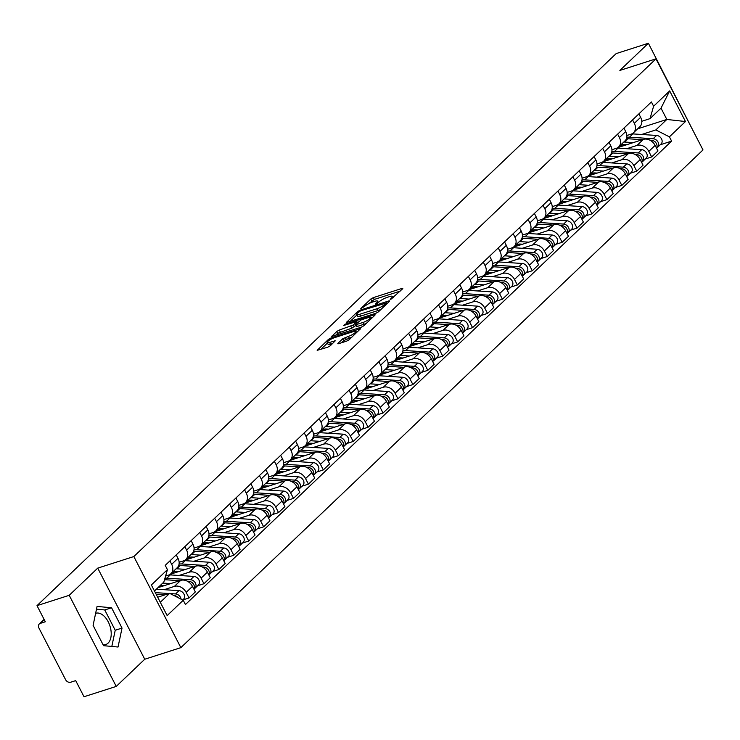 <?xml version="1.0" encoding="UTF-8"?>
<svg xmlns="http://www.w3.org/2000/svg" width="740" height="740" viewBox="0 0 740 740"><rect width="100%" height="100%" fill="white"/><g stroke="black" fill="none" stroke-linecap="round" stroke-linejoin="round"><path stroke-width="1.11" d="M390.831 299.33L402.579 288.831L402.819 288.397L401.931 288.443L373.321 297.628L370.796 299.034L360.815 308.543L364.33 306.591A6.604 1.462 -27.3 0 1 372.424 302.096L374.801 301.337A6.604 1.462 -27.3 0 1 377.668 301.171A6.604 1.462 -27.3 0 1 376.882 302.568L375.421 304.103L376.05 304.066L379.111 301.855A6.604 1.462 -27.3 0 1 387.205 297.36L389.582 296.592A6.604 1.462 -27.3 0 1 392.45 296.425A6.604 1.462 -27.3 0 1 391.664 297.822L390.202 299.358L390.831 299.33M95.627 613.331A16.4 9.648 -107.8 0 1 95.747 613.293A16.4 9.648 -107.8 0 1 109.159 623.829A16.4 9.648 -107.8 0 1 108.096 643.115A16.4 9.648 -107.8 0 1 105.774 644.522A16.4 9.648 -107.8 0 1 103.082 644.734M337.986 343.314L337.745 343.749L338.643 343.693L346.662 341.121L349.197 339.716L360.519 328.717L331.021 337.949L328.486 339.355L317.164 350.353L327.755 347.19L330.281 345.784L335.266 340.825L329.568 342.426A5.522 1.221 -27.3 0 1 327.173 342.555A5.522 1.221 -27.3 0 1 329.393 340.178A5.522 1.221 -27.3 0 1 334.591 337.634L353.424 331.594A5.522 1.221 -27.3 0 1 355.82 331.455A5.522 1.221 -27.3 0 1 353.6 333.832A5.522 1.221 -27.3 0 1 348.401 336.376L342.731 338.791L337.986 343.314L338.245 343.804M133.838 556.554L97.726 568.135L69.218 595.312L37 605.644L616.161 53.595L648.379 43.253L619.87 70.43L655.982 58.839L133.838 556.554L180.856 647.648L703 149.942L655.982 58.839M375.865 313.288L378.399 311.882L389.481 301.319L389.721 300.884L388.824 300.93L360.223 310.115L357.688 311.512L346.366 322.511L375.865 313.288M374.875 315.24L363.793 325.794L361.268 327.2L331.761 336.432L336.756 331.474L339.281 330.068L353.415 324.943L356.8 321.512L343.832 325.433L345.145 324.185L374.227 314.851L375.125 314.796L374.875 315.24M69.218 595.312L116.245 686.405L84.018 696.747L75.702 680.624L70.679 682.234A4.209 3.275 -133.6 0 1 65.564 679.625L38.943 628.066A4.209 3.275 -133.6 0 1 39.285 623.977L44.095 619.389M695.101 134.643L648.379 43.253M116.245 686.405L144.753 659.238L180.856 647.648M37 605.644L45.325 621.766L40.302 623.385A4.209 3.275 -133.6 0 0 39.285 623.977M632.552 119.917L634.319 123.34A9.676 7.52 46.4 0 1 633.542 132.738L639.86 126.716A9.676 7.52 -133.6 0 0 640.637 117.327L638.861 113.895M626.762 148.703L637.029 145.41A9.676 7.52 46.4 0 1 648.804 151.404L655.113 145.382A9.676 7.52 -133.6 0 0 643.347 139.388L617.872 147.565M655.113 145.382L657.98 150.942L651.672 156.963L645.336 158.989M633.542 132.738A9.676 7.52 46.4 0 1 631.202 134.116L626.854 135.503M648.804 151.404L651.672 156.963M617.623 134.134L619.399 137.566A9.676 7.52 46.4 0 1 618.621 146.955L624.939 140.942A9.676 7.52 -133.6 0 0 625.707 131.554L623.94 128.122M630.415 173.215L636.752 171.181L643.06 165.168L640.192 159.609A9.676 7.52 -133.6 0 0 628.417 153.615L602.952 161.792M618.621 146.955A9.676 7.52 46.4 0 1 616.272 148.342L611.934 149.73M611.832 162.929L622.109 159.637A9.676 7.52 46.4 0 1 633.875 165.631L636.752 171.181M602.702 148.361L604.469 151.792A9.676 7.52 46.4 0 1 603.701 161.181L610.01 155.169A9.676 7.52 -133.6 0 0 610.787 145.78L609.02 142.348M615.495 187.442L621.822 185.407L628.14 179.394L625.272 173.835A9.676 7.52 -133.6 0 0 613.497 167.841L588.023 176.018M603.701 161.181A9.676 7.52 46.4 0 1 601.352 162.569L597.004 163.956M596.912 177.156L607.179 173.863A9.676 7.52 46.4 0 1 618.955 179.857L621.822 185.407M587.782 162.587L589.549 166.019A9.676 7.52 46.4 0 1 588.772 175.408L595.09 169.395A9.676 7.52 -133.6 0 0 595.866 159.997L594.091 156.575M600.566 201.669L606.902 199.633L613.21 193.621L610.343 188.062A9.676 7.52 -133.6 0 0 598.567 182.068L573.102 190.236M588.772 175.408A9.676 7.52 46.4 0 1 586.422 176.786L582.084 178.183M581.982 191.383L592.259 188.09A9.676 7.52 46.4 0 1 604.034 194.074L606.902 199.633M572.852 176.814L574.629 180.246A9.676 7.52 46.4 0 1 573.851 189.634L580.16 183.613A9.676 7.52 -133.6 0 0 580.937 174.224L579.17 170.792M585.645 215.895L591.972 213.86L598.29 207.838L595.423 202.288A9.676 7.52 -133.6 0 0 583.647 196.294L558.182 204.462M573.851 189.634A9.676 7.52 46.4 0 1 571.502 191.013L567.164 192.409M567.062 205.609L577.33 202.316A9.676 7.52 46.4 0 1 589.105 208.301L591.972 213.86M557.932 191.04L559.699 194.472A9.676 7.52 46.4 0 1 558.922 203.861L565.24 197.839A9.676 7.52 -133.6 0 0 566.017 188.45L564.241 185.019M570.716 230.122L577.052 228.087L583.37 222.065L580.493 216.515A9.676 7.52 -133.6 0 0 568.727 210.521L543.252 218.689M558.922 203.861A9.676 7.52 46.4 0 1 556.582 205.239L552.234 206.636M552.142 219.835L562.409 216.533A9.676 7.52 46.4 0 1 574.185 222.527L577.052 228.087M543.003 205.267L544.779 208.699A9.676 7.52 46.4 0 1 544.002 218.087L550.32 212.066A9.676 7.52 -133.6 0 0 551.087 202.677L549.321 199.245M555.796 244.339L562.132 242.313L568.44 236.291L565.573 230.732A9.676 7.52 -133.6 0 0 553.798 224.747L528.332 232.915M544.002 218.087A9.676 7.52 46.4 0 1 541.652 219.465L537.314 220.862M537.212 234.062L547.489 230.76A9.676 7.52 46.4 0 1 559.255 236.754L562.132 242.313M528.082 219.493L529.849 222.925A9.676 7.52 46.4 0 1 529.082 232.314L535.39 226.292A9.676 7.52 -133.6 0 0 536.167 216.903L534.4 213.472M540.875 258.565L547.202 256.539L553.52 250.518L550.653 244.959A9.676 7.52 -133.6 0 0 538.877 238.974L513.403 247.142M529.082 232.314A9.676 7.52 46.4 0 1 526.732 233.692L522.385 235.089M522.292 248.279L532.56 244.986A9.676 7.52 46.4 0 1 544.335 250.98L547.202 256.539M513.162 233.72L514.929 237.142A9.676 7.52 46.4 0 1 514.152 246.54L520.47 240.518A9.676 7.52 -133.6 0 0 521.247 231.13L519.471 227.698M525.946 272.792L532.282 270.766L538.591 264.744L535.723 259.185A9.676 7.52 -133.6 0 0 523.948 253.191L498.483 261.368M514.152 246.54A9.676 7.52 46.4 0 1 511.812 247.918L507.464 249.306M507.363 262.506L517.639 259.213A9.676 7.52 46.4 0 1 529.415 265.207L532.282 270.766M498.233 247.946L500.009 251.369A9.676 7.52 46.4 0 1 499.232 260.767L505.54 254.745A9.676 7.52 -133.6 0 0 506.317 245.356L504.551 241.925M511.026 287.018L517.352 284.993L523.67 278.971L520.803 273.411A9.676 7.52 -133.6 0 0 509.027 267.418L483.562 275.595M499.232 260.767A9.676 7.52 46.4 0 1 496.882 262.145L492.544 263.532M492.442 276.732L502.71 273.439A9.676 7.52 46.4 0 1 514.485 279.433L517.352 284.993M483.312 262.163L485.079 265.595A9.676 7.52 46.4 0 1 484.312 274.984L490.62 268.971A9.676 7.52 -133.6 0 0 491.397 259.583L489.621 256.151M496.105 301.245L502.432 299.21L508.75 293.197L505.882 287.638A9.676 7.52 -133.6 0 0 494.107 281.644L468.633 289.821M484.312 274.984A9.676 7.52 46.4 0 1 481.962 276.371L477.615 277.759M477.522 290.959L487.79 287.666A9.676 7.52 46.4 0 1 499.565 293.66L502.432 299.21M468.383 276.39L470.159 279.822A9.676 7.52 46.4 0 1 469.382 289.211L475.7 283.198A9.676 7.52 -133.6 0 0 476.468 273.8L474.701 270.377M481.176 315.471L487.512 313.436L493.821 307.424L490.953 301.864A9.676 7.52 -133.6 0 0 479.178 295.871L453.713 304.048M469.382 289.211A9.676 7.52 46.4 0 1 467.033 290.598L462.694 291.986M462.593 305.185L472.869 301.892A9.676 7.52 46.4 0 1 484.645 307.886L487.512 313.436M453.463 290.617L455.23 294.048A9.676 7.52 46.4 0 1 454.462 303.437L460.77 297.425A9.676 7.52 -133.6 0 0 461.547 288.026L459.781 284.604M466.256 329.698L472.582 327.663L478.9 321.65L476.033 316.091A9.676 7.52 -133.6 0 0 464.257 310.097L438.783 318.265M454.462 303.437A9.676 7.52 46.4 0 1 452.112 304.815L447.774 306.212M447.672 319.412L457.94 316.119A9.676 7.52 46.4 0 1 469.715 322.104L472.582 327.663M438.543 304.843L440.309 308.275A9.676 7.52 46.4 0 1 439.532 317.664L445.85 311.642A9.676 7.52 -133.6 0 0 446.627 302.253L444.851 298.821M451.326 343.924L457.662 341.889L463.971 335.868L461.103 330.318A9.676 7.52 -133.6 0 0 449.328 324.324L423.863 332.491M439.532 317.664A9.676 7.52 46.4 0 1 437.192 319.042L432.845 320.439M432.743 333.638L443.019 330.345A9.676 7.52 46.4 0 1 454.795 336.33L457.662 341.889M423.613 319.07L425.389 322.501A9.676 7.52 46.4 0 1 424.612 331.89L430.93 325.868A9.676 7.52 -133.6 0 0 431.697 316.48L429.931 313.048M436.406 358.151L442.733 356.116L449.05 350.094L446.183 344.544A9.676 7.52 -133.6 0 0 434.408 338.55L408.943 346.718M424.612 331.89A9.676 7.52 46.4 0 1 422.263 333.268L417.924 334.665M417.822 347.865L428.099 344.562A9.676 7.52 46.4 0 1 439.865 350.557L442.733 356.116M408.693 333.296L410.46 336.728A9.676 7.52 46.4 0 1 409.692 346.117L416 340.095A9.676 7.52 -133.6 0 0 416.777 330.706L415.011 327.274M421.486 372.368L427.812 370.342L434.13 364.321L431.263 358.761A9.676 7.52 -133.6 0 0 419.488 352.776L394.013 360.944M409.692 346.117A9.676 7.52 46.4 0 1 407.342 347.495L402.995 348.892M402.902 362.091L413.17 358.789A9.676 7.52 46.4 0 1 424.945 364.783L427.812 370.342M393.773 347.522L395.539 350.954A9.676 7.52 46.4 0 1 394.762 360.343L401.08 354.321A9.676 7.52 -133.6 0 0 401.848 344.933L400.081 341.501M406.556 386.595L412.892 384.569L419.201 378.547L416.333 372.988A9.676 7.52 -133.6 0 0 404.558 367.003L379.093 375.171M394.762 360.343A9.676 7.52 46.4 0 1 392.413 361.721L388.075 363.118M387.973 376.309L398.25 373.016A9.676 7.52 46.4 0 1 410.025 379.01L412.892 384.569M378.843 361.749L380.619 365.171A9.676 7.52 46.4 0 1 379.842 374.57L386.151 368.548A9.676 7.52 -133.6 0 0 386.928 359.159L385.161 355.727M391.636 400.821L397.963 398.795L404.281 392.774L401.413 387.214A9.676 7.52 -133.6 0 0 389.638 381.22L364.173 389.397M379.842 374.57A9.676 7.52 46.4 0 1 377.493 375.948L373.154 377.335M373.053 390.535L383.32 387.242A9.676 7.52 46.4 0 1 395.095 393.236L397.963 398.795M363.923 375.966L365.69 379.398A9.676 7.52 46.4 0 1 364.913 388.787L371.23 382.774A9.676 7.52 -133.6 0 0 372.007 373.386L370.231 369.954M376.706 415.048L383.043 413.013L389.351 407L386.483 401.441A9.676 7.52 -133.6 0 0 374.718 395.447L349.243 403.624M364.913 388.787A9.676 7.52 46.4 0 1 362.572 390.174L358.225 391.562M358.132 404.762L368.4 401.469A9.676 7.52 46.4 0 1 380.175 407.463L383.043 413.013M348.993 390.193L350.769 393.625A9.676 7.52 46.4 0 1 349.992 403.013L356.31 397.001A9.676 7.52 -133.6 0 0 357.078 387.612L355.311 384.18M361.786 429.274L368.113 427.239L374.431 421.227L371.563 415.667A9.676 7.52 -133.6 0 0 359.788 409.673L334.323 417.85M349.992 403.013A9.676 7.52 46.4 0 1 347.643 404.401L343.305 405.788M343.203 418.988L353.48 415.695A9.676 7.52 46.4 0 1 365.246 421.689L368.113 427.239M334.073 404.419L335.84 407.851A9.676 7.52 46.4 0 1 335.072 417.24L341.381 411.227A9.676 7.52 -133.6 0 0 342.157 401.829L340.391 398.407M346.866 443.5L353.193 441.466L359.511 435.453L356.643 429.894A9.676 7.52 -133.6 0 0 344.868 423.9L319.393 432.068M335.072 417.24A9.676 7.52 46.4 0 1 332.723 418.618L328.375 420.015M328.282 433.214L338.55 429.921A9.676 7.52 46.4 0 1 350.325 435.906L353.193 441.466M319.153 418.646L320.92 422.078A9.676 7.52 46.4 0 1 320.143 431.466L326.46 425.445A9.676 7.52 -133.6 0 0 327.237 416.056L325.461 412.624M331.936 457.727L338.272 455.692L344.581 449.67L341.714 444.12A9.676 7.52 -133.6 0 0 329.938 438.126L304.473 446.294M320.143 431.466A9.676 7.52 46.4 0 1 317.793 432.845L313.455 434.241M313.353 447.441L323.63 444.148A9.676 7.52 46.4 0 1 335.405 450.133L338.272 455.692M304.223 432.872L305.999 436.304A9.676 7.52 46.4 0 1 305.222 445.693L311.531 439.671A9.676 7.52 -133.6 0 0 312.308 430.282L310.541 426.851M317.016 471.954L323.343 469.918L329.661 463.897L326.793 458.347A9.676 7.52 -133.6 0 0 315.018 452.353L289.553 460.521M305.222 445.693A9.676 7.52 46.4 0 1 302.873 447.071L298.535 448.468M298.433 461.668L308.7 458.365A9.676 7.52 46.4 0 1 320.476 464.359L323.343 469.918M289.303 447.099L291.07 450.531A9.676 7.52 46.4 0 1 290.293 459.919L296.611 453.898A9.676 7.52 -133.6 0 0 297.387 444.509L295.611 441.077M302.087 486.171L308.423 484.145L314.74 478.123L311.864 472.564A9.676 7.52 -133.6 0 0 300.098 466.579L274.623 474.747M290.293 459.919A9.676 7.52 46.4 0 1 287.953 461.298L283.605 462.694M283.512 475.894L293.78 472.592A9.676 7.52 46.4 0 1 305.555 478.586L308.423 484.145M274.374 461.325L276.15 464.757A9.676 7.52 46.4 0 1 275.373 474.146L281.69 468.124A9.676 7.52 -133.6 0 0 282.458 458.735L280.691 455.304M287.166 500.397L293.502 498.372L299.811 492.35L296.943 486.791A9.676 7.52 -133.6 0 0 285.168 480.806L259.703 488.974M275.373 474.146A9.676 7.52 46.4 0 1 273.023 475.524L268.685 476.921M268.583 490.111L278.86 486.818A9.676 7.52 46.4 0 1 290.626 492.812L293.502 498.372M259.453 475.552L261.22 478.974A9.676 7.52 46.4 0 1 260.452 488.372L266.761 482.351A9.676 7.52 -133.6 0 0 267.538 472.962L265.771 469.53M272.246 514.624L278.573 512.598L284.891 506.576L282.023 501.017A9.676 7.52 -133.6 0 0 270.248 495.023L244.774 503.2M260.452 488.372A9.676 7.52 46.4 0 1 258.103 489.751L253.755 491.138M253.663 504.338L263.93 501.045A9.676 7.52 46.4 0 1 275.706 507.039L278.573 512.598M244.533 489.778L246.3 493.201A9.676 7.52 46.4 0 1 245.523 502.599L251.84 496.577A9.676 7.52 -133.6 0 0 252.618 487.188L250.842 483.757M257.317 528.85L263.653 526.824L269.961 520.803L267.094 515.244A9.676 7.52 -133.6 0 0 255.319 509.25L229.853 517.427M245.523 502.599A9.676 7.52 46.4 0 1 243.173 503.977L238.835 505.365M238.733 518.564L249.01 515.271A9.676 7.52 46.4 0 1 260.785 521.265L263.653 526.824M229.603 503.996L231.38 507.427A9.676 7.52 46.4 0 1 230.603 516.816L236.911 510.804A9.676 7.52 -133.6 0 0 237.688 501.415L235.921 497.983M242.396 543.077L248.723 541.042L255.041 535.029L252.174 529.47A9.676 7.52 -133.6 0 0 240.398 523.476L214.933 531.653M230.603 516.816A9.676 7.52 46.4 0 1 228.253 518.204L223.915 519.591M223.813 532.791L234.081 529.498A9.676 7.52 46.4 0 1 245.856 535.492L248.723 541.042M214.683 518.222L216.45 521.654A9.676 7.52 46.4 0 1 215.682 531.043L221.991 525.03A9.676 7.52 -133.6 0 0 222.768 515.632L220.992 512.21M227.476 557.303L233.803 555.268L240.121 549.256L237.244 543.697A9.676 7.52 -133.6 0 0 225.478 537.702L200.004 545.87M215.682 531.043A9.676 7.52 46.4 0 1 213.333 532.43L208.985 533.817M208.893 547.017L219.16 543.724A9.676 7.52 46.4 0 1 230.936 549.718L233.803 555.268M199.754 532.449L201.53 535.88A9.676 7.52 46.4 0 1 200.753 545.269L207.071 539.257A9.676 7.52 -133.6 0 0 207.838 529.859L206.072 526.436M212.547 571.53L218.883 569.495L225.191 563.482L222.324 557.923A9.676 7.52 -133.6 0 0 210.549 551.929L185.083 560.097M200.753 545.269A9.676 7.52 46.4 0 1 198.403 546.647L194.065 548.044M193.963 561.244L204.24 557.951A9.676 7.52 46.4 0 1 216.015 563.936L218.883 569.495M184.834 546.675L186.6 550.107A9.676 7.52 46.4 0 1 185.833 559.495L192.141 553.474A9.676 7.52 -133.6 0 0 192.918 544.085L191.151 540.653M197.626 585.756L203.953 583.721L210.271 577.699L207.404 572.149A9.676 7.52 -133.6 0 0 195.628 566.155L170.154 574.323M185.833 559.495A9.676 7.52 46.4 0 1 183.483 560.874L179.136 562.271M179.043 575.47L189.311 572.177A9.676 7.52 46.4 0 1 201.086 578.162L203.953 583.721M169.913 560.902L171.68 564.333A9.676 7.52 46.4 0 1 170.903 573.722L177.221 567.7A9.676 7.52 -133.6 0 0 177.998 558.312L176.222 554.88M156.353 589.188L179.034 590.659A5.254 4.088 46.4 0 1 183.927 594.044A5.254 4.088 46.4 0 1 183.529 599.187L182.688 599.983L189.033 597.948L195.342 591.926L192.474 586.376A9.676 7.52 -133.6 0 0 180.699 580.382L157.935 587.68M170.903 573.722A9.676 7.52 46.4 0 1 168.563 575.1L165.575 576.062M164.113 589.697L174.39 586.395A9.676 7.52 46.4 0 1 186.166 592.389L189.033 597.948M641.682 134.477L655.834 129.935L666.842 119.454L661.005 108.151L650.007 118.641L641.784 121.286M637.658 128.815L666.842 119.454L685.471 121.526L669.404 136.845L655.834 129.935M650.007 118.641L653.605 106.236L669.672 90.909L685.471 121.526M160.293 602.286L169.663 593.36L183.233 600.26L185.444 604.543L671.615 141.127L669.404 136.845M183.233 600.26L167.157 615.578L151.358 584.97L167.434 569.652L163.836 582.066L154.466 590.992M653.605 106.236L651.394 101.954L165.224 565.369L167.434 569.652M97.726 568.135L144.753 659.238M103.563 645.678L118.039 647.028L122.026 628.075L111.555 607.771L97.079 606.421L93.092 625.374L103.563 645.678M169.663 593.36L157.676 597.208M660.265 144.763L671.615 141.127M669.672 90.909L661.005 108.151M111.823 646.446L115.227 630.258L104.747 609.954L96.496 609.187M104.747 609.954L111.555 607.771M115.227 630.258L122.026 628.075M400.155 291.135L374.264 299.45L368.825 303.622M356.967 314.925L349.974 321.595M386.215 303.021L360.657 310.8L357.522 313.085A6.604 1.462 -27.3 0 0 356.736 314.482A6.604 1.462 -27.3 0 0 359.603 314.315L376.771 308.811A6.604 1.462 -27.3 0 0 384.856 304.316L386.215 303.021L386.706 303.955M356.736 314.482L357.679 316.304A6.604 1.462 -27.3 0 0 360.546 316.137L359.603 314.315M381.304 309.107A6.604 1.462 -27.3 0 1 377.705 310.634L360.546 316.137M335.368 335.516L337.69 333.296L336.756 331.474M355.774 325.406L351.824 328.171L337.69 333.296M370.629 318.126L372.461 317.543M362.924 322.483A5.522 1.221 -27.3 0 0 368.122 319.939A5.522 1.221 -27.3 0 0 370.342 317.562A5.522 1.221 -27.3 0 0 367.947 317.7L361.305 319.828L355.635 324.231L355.394 324.666L356.282 324.62L362.924 322.483L363.858 324.305A5.522 1.221 -27.3 0 0 366.504 323.223M355.394 324.666L356.329 326.488L357.226 326.442L356.282 324.62M363.858 324.305L357.226 326.442M351.87 337.163A5.522 1.221 -27.3 0 1 349.336 338.199L343.675 340.613L341.353 342.824M327.173 342.555L328.116 344.378A5.522 1.221 -27.3 0 0 330.503 344.248L329.568 342.426M332.602 343.573L330.503 344.248M327.441 343.073L320.772 349.428M357.855 331.464L356.107 332.019M627.021 144.624L624.847 144.485A9.879 7.687 -133.6 0 0 619.658 146.224A9.879 7.687 -133.6 0 0 618.779 147.269M621.239 146.483A9.879 7.687 46.4 0 1 621.711 144.929M626.391 138.75A12.617 9.814 46.4 0 1 627.844 138.75L642.422 139.694M623.82 142.006A12.617 9.814 46.4 0 1 624.403 142.034L633.32 142.607M649.905 140.174L651.533 140.276A5.254 4.088 46.4 0 1 656.149 143.199A5.254 4.088 46.4 0 1 656.547 148.157M654.475 141.405A2.525 1.961 46.4 0 1 656.084 143.097M623.487 144.513L622.84 145.133A9.879 7.687 46.4 0 1 622.941 144.587M622.84 145.133L622.035 144.818M626.771 137.381A12.617 9.814 46.4 0 1 629.472 137.196L653.152 138.732A5.254 4.088 46.4 0 1 658.045 142.108A5.254 4.088 46.4 0 1 657.647 147.26A5.254 4.088 46.4 0 1 656.695 147.889M631.766 133.903A12.617 9.814 46.4 0 1 632.913 133.912L656.602 135.448A5.254 4.088 46.4 0 1 661.486 138.833A5.254 4.088 46.4 0 1 661.088 143.976L657.647 147.26M612.1 158.85L609.927 158.712A9.879 7.687 -133.6 0 0 604.728 160.451A9.879 7.687 -133.6 0 0 603.859 161.496M606.319 160.71A9.879 7.687 46.4 0 1 606.791 159.156M611.471 152.977A12.617 9.814 46.4 0 1 612.923 152.977L627.492 153.911M608.89 156.233A12.617 9.814 46.4 0 1 609.473 156.251L618.399 156.834M634.985 154.401L636.604 154.503A5.254 4.088 46.4 0 1 641.229 157.426A5.254 4.088 46.4 0 1 641.626 162.384M639.545 155.631A2.525 1.961 46.4 0 1 641.164 157.324M608.558 158.739L607.91 159.359A9.879 7.687 46.4 0 1 608.012 158.813M607.91 159.359L607.115 159.044M611.841 151.608A12.617 9.814 46.4 0 1 614.552 151.422L638.232 152.949A5.254 4.088 46.4 0 1 643.115 156.334A5.254 4.088 46.4 0 1 642.718 161.487A5.254 4.088 46.4 0 1 641.765 162.115M616.846 148.13A12.617 9.814 46.4 0 1 617.993 148.139L641.673 149.674A5.254 4.088 46.4 0 1 646.566 153.051A5.254 4.088 46.4 0 1 646.168 158.203L642.718 161.487M597.171 173.077L595.006 172.938A9.879 7.687 -133.6 0 0 589.808 174.677A9.879 7.687 -133.6 0 0 588.929 175.722M591.399 174.936A9.879 7.687 46.4 0 1 591.861 173.382M596.542 167.203A12.617 9.814 46.4 0 1 597.994 167.194L612.572 168.137M593.97 170.459A12.617 9.814 46.4 0 1 594.553 170.478L603.479 171.06M620.055 168.628L621.683 168.729A5.254 4.088 46.4 0 1 626.308 171.652A5.254 4.088 46.4 0 1 626.697 176.61M624.625 169.858A2.525 1.961 46.4 0 1 626.234 171.551M593.637 172.966L592.99 173.585A9.879 7.687 46.4 0 1 593.091 173.04M592.99 173.585L592.185 173.271M596.921 165.834A12.617 9.814 46.4 0 1 599.622 165.649L623.311 167.175A5.254 4.088 46.4 0 1 628.195 170.561A5.254 4.088 46.4 0 1 627.798 175.713A5.254 4.088 46.4 0 1 626.845 176.342M601.916 162.356A12.617 9.814 46.4 0 1 603.063 162.365L626.752 163.892A5.254 4.088 46.4 0 1 631.636 167.277A5.254 4.088 46.4 0 1 631.239 172.429L627.798 175.713M582.251 187.303L580.077 187.165A9.879 7.687 -133.6 0 0 574.888 188.894A9.879 7.687 -133.6 0 0 574.009 189.949M576.469 189.163A9.879 7.687 46.4 0 1 576.941 187.608M581.621 181.429A12.617 9.814 46.4 0 1 583.074 181.42L597.643 182.364M579.041 184.686A12.617 9.814 46.4 0 1 579.633 184.704L588.55 185.287M605.135 182.845L606.754 182.956A5.254 4.088 46.4 0 1 611.379 185.879A5.254 4.088 46.4 0 1 611.777 190.828M609.705 184.084A2.525 1.961 46.4 0 1 611.314 185.777M578.717 187.192L578.06 187.812A9.879 7.687 46.4 0 1 578.171 187.266M578.06 187.812L577.265 187.498M582.001 180.061A12.617 9.814 46.4 0 1 584.702 179.876L608.382 181.402A5.254 4.088 46.4 0 1 613.275 184.787A5.254 4.088 46.4 0 1 612.877 189.94A5.254 4.088 46.4 0 1 611.924 190.569M586.996 176.573A12.617 9.814 46.4 0 1 588.143 176.592L611.832 178.118A5.254 4.088 46.4 0 1 616.716 181.504A5.254 4.088 46.4 0 1 616.318 186.656L612.877 189.94M567.33 201.53L565.157 201.391A9.879 7.687 -133.6 0 0 559.958 203.121A9.879 7.687 -133.6 0 0 559.079 204.175M561.549 203.38A9.879 7.687 46.4 0 1 562.021 201.835M566.692 195.656A12.617 9.814 46.4 0 1 568.154 195.647L582.722 196.59M564.12 198.912A12.617 9.814 46.4 0 1 564.703 198.931L573.63 199.504M590.215 197.071L591.834 197.182A5.254 4.088 46.4 0 1 596.459 200.105A5.254 4.088 46.4 0 1 596.847 205.054M594.775 198.311A2.525 1.961 46.4 0 1 596.385 200.004M563.788 201.419L563.14 202.029A9.879 7.687 46.4 0 1 563.242 201.493M563.14 202.029L562.335 201.715M567.071 194.278A12.617 9.814 46.4 0 1 569.772 194.102L593.462 195.628A5.254 4.088 46.4 0 1 598.346 199.014A5.254 4.088 46.4 0 1 597.948 204.166A5.254 4.088 46.4 0 1 596.995 204.786M572.076 190.8A12.617 9.814 46.4 0 1 573.223 190.818L596.903 192.345A5.254 4.088 46.4 0 1 601.796 195.73A5.254 4.088 46.4 0 1 601.398 200.882L597.948 204.166M552.401 215.756L550.227 215.618A9.879 7.687 -133.6 0 0 545.038 217.347A9.879 7.687 -133.6 0 0 544.159 218.402M546.62 217.606A9.879 7.687 46.4 0 1 547.091 216.062M551.772 209.883A12.617 9.814 46.4 0 1 553.224 209.873L567.802 210.817M549.2 213.138A12.617 9.814 46.4 0 1 549.783 213.157L558.7 213.731M575.285 211.298L576.913 211.409A5.254 4.088 46.4 0 1 581.529 214.332A5.254 4.088 46.4 0 1 581.927 219.281M579.855 212.537A2.525 1.961 46.4 0 1 581.464 214.23M548.867 215.636L548.22 216.256A9.879 7.687 46.4 0 1 548.322 215.719M548.22 216.256L547.415 215.941M552.151 208.504A12.617 9.814 46.4 0 1 554.852 208.319L578.532 209.855A5.254 4.088 46.4 0 1 583.425 213.24A5.254 4.088 46.4 0 1 583.028 218.383A5.254 4.088 46.4 0 1 582.075 219.012M557.146 205.026A12.617 9.814 46.4 0 1 558.293 205.045L581.982 206.571A5.254 4.088 46.4 0 1 586.866 209.957A5.254 4.088 46.4 0 1 586.469 215.109L583.028 218.383M537.481 229.983L535.307 229.844A9.879 7.687 -133.6 0 0 530.108 231.574A9.879 7.687 -133.6 0 0 529.239 232.628M531.699 231.833A9.879 7.687 46.4 0 1 532.171 230.288M536.851 224.109A12.617 9.814 46.4 0 1 538.304 224.1L552.873 225.043M534.271 227.356A12.617 9.814 46.4 0 1 534.854 227.383L543.78 227.957M560.365 225.524L561.984 225.626A5.254 4.088 46.4 0 1 566.609 228.558A5.254 4.088 46.4 0 1 567.007 233.507M564.925 226.764A2.525 1.961 46.4 0 1 566.544 228.457M533.938 229.863L533.29 230.482A9.879 7.687 46.4 0 1 533.401 229.946M533.29 230.482L532.495 230.168M537.221 222.731A12.617 9.814 46.4 0 1 539.932 222.546L563.612 224.081A5.254 4.088 46.4 0 1 568.505 227.467A5.254 4.088 46.4 0 1 568.107 232.61A5.254 4.088 46.4 0 1 567.154 233.239M542.226 219.253A12.617 9.814 46.4 0 1 543.373 219.262L567.053 220.798A5.254 4.088 46.4 0 1 571.946 224.183A5.254 4.088 46.4 0 1 571.548 229.326L568.107 232.61M522.551 244.209L520.387 244.061A9.879 7.687 -133.6 0 0 515.188 245.8A9.879 7.687 -133.6 0 0 514.309 246.855M516.779 246.059A9.879 7.687 46.4 0 1 517.241 244.505M521.922 238.326A12.617 9.814 46.4 0 1 523.374 238.326L537.952 239.27M519.351 241.582A12.617 9.814 46.4 0 1 519.933 241.61L528.86 242.184M545.445 239.751L547.063 239.853A5.254 4.088 46.4 0 1 551.688 242.785A5.254 4.088 46.4 0 1 552.077 247.733M550.005 240.99A2.525 1.961 46.4 0 1 551.615 242.683M519.018 244.089L518.37 244.709A9.879 7.687 46.4 0 1 518.472 244.172M518.37 244.709L517.565 244.394M522.301 236.957A12.617 9.814 46.4 0 1 525.002 236.772L548.692 238.308A5.254 4.088 46.4 0 1 553.576 241.693A5.254 4.088 46.4 0 1 553.178 246.836A5.254 4.088 46.4 0 1 552.225 247.465M527.296 233.479A12.617 9.814 46.4 0 1 528.452 233.488L552.133 235.024A5.254 4.088 46.4 0 1 557.016 238.41A5.254 4.088 46.4 0 1 556.619 243.553L553.178 246.836M507.631 258.436L505.457 258.288A9.879 7.687 -133.6 0 0 500.268 260.027A9.879 7.687 -133.6 0 0 499.389 261.072M501.849 260.286A9.879 7.687 46.4 0 1 502.321 258.732M507.002 252.553A12.617 9.814 46.4 0 1 508.454 252.553L523.023 253.496M504.421 255.809A12.617 9.814 46.4 0 1 505.013 255.837L513.93 256.41M530.515 253.977L532.134 254.079A5.254 4.088 46.4 0 1 536.759 257.011A5.254 4.088 46.4 0 1 537.157 261.96M535.085 255.217A2.525 1.961 46.4 0 1 536.694 256.9M504.097 258.315L503.441 258.935A9.879 7.687 46.4 0 1 503.552 258.399M503.441 258.935L502.645 258.621M507.381 251.184A12.617 9.814 46.4 0 1 510.082 250.999L533.762 252.534A5.254 4.088 46.4 0 1 538.655 255.911A5.254 4.088 46.4 0 1 538.258 261.063A5.254 4.088 46.4 0 1 537.305 261.692M512.376 247.706A12.617 9.814 46.4 0 1 513.523 247.715L537.212 249.25A5.254 4.088 46.4 0 1 542.096 252.636A5.254 4.088 46.4 0 1 541.699 257.779L538.258 261.063M492.71 272.653L490.537 272.514A9.879 7.687 -133.6 0 0 485.338 274.253A9.879 7.687 -133.6 0 0 484.46 275.298M486.929 274.512A9.879 7.687 46.4 0 1 487.401 272.958M492.082 266.779A12.617 9.814 46.4 0 1 493.534 266.779L508.102 267.714M489.501 270.035A12.617 9.814 46.4 0 1 490.084 270.054L499.01 270.637M515.595 268.204L517.214 268.305A5.254 4.088 46.4 0 1 521.839 271.229A5.254 4.088 46.4 0 1 522.237 276.187M520.155 269.434A2.525 1.961 46.4 0 1 521.774 271.127M489.168 272.542L488.52 273.162A9.879 7.687 46.4 0 1 488.622 272.616M488.52 273.162L487.725 272.847M492.452 265.41A12.617 9.814 46.4 0 1 495.152 265.225L518.842 266.761A5.254 4.088 46.4 0 1 523.726 270.137A5.254 4.088 46.4 0 1 523.328 275.289A5.254 4.088 46.4 0 1 522.375 275.918M497.456 261.932A12.617 9.814 46.4 0 1 498.603 261.942L522.283 263.477A5.254 4.088 46.4 0 1 527.176 266.853A5.254 4.088 46.4 0 1 526.778 272.006L523.328 275.289M477.781 286.88L475.607 286.741A9.879 7.687 -133.6 0 0 470.418 288.48A9.879 7.687 -133.6 0 0 469.539 289.525M472.009 288.739A9.879 7.687 46.4 0 1 472.471 287.185M477.152 281.006A12.617 9.814 46.4 0 1 478.604 280.996L493.182 281.94M474.58 284.262A12.617 9.814 46.4 0 1 475.163 284.28L484.09 284.863M500.666 282.43L502.293 282.532A5.254 4.088 46.4 0 1 506.909 285.455A5.254 4.088 46.4 0 1 507.307 290.413M505.235 283.661A2.525 1.961 46.4 0 1 506.845 285.353M474.248 286.769L473.6 287.388A9.879 7.687 46.4 0 1 473.702 286.843M473.6 287.388L472.795 287.074M477.531 279.637A12.617 9.814 46.4 0 1 480.232 279.452L503.912 280.978A5.254 4.088 46.4 0 1 508.805 284.364A5.254 4.088 46.4 0 1 508.408 289.516A5.254 4.088 46.4 0 1 507.455 290.145M482.526 276.159A12.617 9.814 46.4 0 1 483.673 276.168L507.363 277.704A5.254 4.088 46.4 0 1 512.246 281.08A5.254 4.088 46.4 0 1 511.849 286.232L508.408 289.516M462.861 301.106L460.687 300.967A9.879 7.687 -133.6 0 0 455.498 302.697A9.879 7.687 -133.6 0 0 454.619 303.752M457.079 302.965A9.879 7.687 46.4 0 1 457.551 301.411M462.232 295.232A12.617 9.814 46.4 0 1 463.684 295.223L478.253 296.167M459.651 298.488A12.617 9.814 46.4 0 1 460.243 298.507L469.16 299.089M485.745 296.657L487.364 296.759A5.254 4.088 46.4 0 1 491.989 299.682A5.254 4.088 46.4 0 1 492.387 304.63M490.305 297.887A2.525 1.961 46.4 0 1 491.924 299.58M459.318 300.995L458.671 301.615A9.879 7.687 46.4 0 1 458.782 301.069M458.671 301.615L457.875 301.3M462.611 293.863A12.617 9.814 46.4 0 1 465.312 293.678L488.992 295.204A5.254 4.088 46.4 0 1 493.885 298.59A5.254 4.088 46.4 0 1 493.488 303.742A5.254 4.088 46.4 0 1 492.535 304.371M467.606 290.385A12.617 9.814 46.4 0 1 468.753 290.394L492.433 291.921A5.254 4.088 46.4 0 1 497.326 295.306A5.254 4.088 46.4 0 1 496.929 300.459L493.488 303.742M447.94 315.332L445.767 315.194A9.879 7.687 -133.6 0 0 440.568 316.924A9.879 7.687 -133.6 0 0 439.69 317.978M442.159 317.192A9.879 7.687 46.4 0 1 442.622 315.638M447.302 309.459A12.617 9.814 46.4 0 1 448.755 309.45L463.332 310.393M444.731 312.715A12.617 9.814 46.4 0 1 445.314 312.733L454.24 313.316M470.825 310.874L472.444 310.985A5.254 4.088 46.4 0 1 477.069 313.908A5.254 4.088 46.4 0 1 477.457 318.857M475.385 312.114A2.525 1.961 46.4 0 1 476.995 313.806M444.398 315.221L443.75 315.832A9.879 7.687 46.4 0 1 443.852 315.296M443.75 315.832L442.946 315.527M447.682 308.081A12.617 9.814 46.4 0 1 450.382 307.905L474.072 309.431A5.254 4.088 46.4 0 1 478.956 312.817A5.254 4.088 46.4 0 1 478.558 317.969A5.254 4.088 46.4 0 1 477.605 318.598M452.677 304.603A12.617 9.814 46.4 0 1 453.833 304.621L477.513 306.147A5.254 4.088 46.4 0 1 482.406 309.533A5.254 4.088 46.4 0 1 482.008 314.685L478.558 317.969M433.011 329.559L430.837 329.42A9.879 7.687 -133.6 0 0 425.648 331.15A9.879 7.687 -133.6 0 0 424.769 332.204M427.23 331.409A9.879 7.687 46.4 0 1 427.702 329.864M432.382 323.685A12.617 9.814 46.4 0 1 433.834 323.676L448.403 324.62M429.811 326.941A12.617 9.814 46.4 0 1 430.393 326.96L439.31 327.533M455.896 325.101L457.524 325.212A5.254 4.088 46.4 0 1 462.139 328.135A5.254 4.088 46.4 0 1 462.537 333.083M460.465 326.34A2.525 1.961 46.4 0 1 462.075 328.033M429.478 329.448L428.83 330.059A9.879 7.687 46.4 0 1 428.932 329.522M428.83 330.059L428.025 329.744M432.761 322.307A12.617 9.814 46.4 0 1 435.462 322.131L459.142 323.657A5.254 4.088 46.4 0 1 464.036 327.043A5.254 4.088 46.4 0 1 463.638 332.186A5.254 4.088 46.4 0 1 462.685 332.815M437.756 318.829A12.617 9.814 46.4 0 1 438.903 318.848L462.593 320.374A5.254 4.088 46.4 0 1 467.477 323.759A5.254 4.088 46.4 0 1 467.079 328.911L463.638 332.186M418.091 343.786L415.917 343.647A9.879 7.687 -133.6 0 0 410.719 345.377A9.879 7.687 -133.6 0 0 409.849 346.431M412.31 345.636A9.879 7.687 46.4 0 1 412.781 344.091M417.462 337.912A12.617 9.814 46.4 0 1 418.914 337.903L433.483 338.846M414.881 341.168A12.617 9.814 46.4 0 1 415.464 341.186L424.39 341.76M440.975 339.327L442.594 339.438A5.254 4.088 46.4 0 1 447.219 342.361A5.254 4.088 46.4 0 1 447.617 347.31M445.536 340.567A2.525 1.961 46.4 0 1 447.154 342.259M414.548 343.665L413.901 344.285A9.879 7.687 46.4 0 1 414.002 343.749M413.901 344.285L413.105 343.971M417.832 336.534A12.617 9.814 46.4 0 1 420.533 336.349L444.222 337.884A5.254 4.088 46.4 0 1 449.106 341.269A5.254 4.088 46.4 0 1 448.708 346.413A5.254 4.088 46.4 0 1 447.756 347.042M422.836 333.055A12.617 9.814 46.4 0 1 423.983 333.074L447.663 334.6A5.254 4.088 46.4 0 1 452.556 337.986A5.254 4.088 46.4 0 1 452.159 343.129L448.708 346.413M403.161 358.012L400.997 357.873A9.879 7.687 -133.6 0 0 395.798 359.603A9.879 7.687 -133.6 0 0 394.92 360.657M397.389 359.862A9.879 7.687 46.4 0 1 397.852 358.308M402.532 352.138A12.617 9.814 46.4 0 1 403.985 352.129L418.562 353.072M399.961 355.385A12.617 9.814 46.4 0 1 400.543 355.413L409.47 355.986M426.046 353.554L427.674 353.655A5.254 4.088 46.4 0 1 432.289 356.588A5.254 4.088 46.4 0 1 432.687 361.536M430.615 354.793A2.525 1.961 46.4 0 1 432.225 356.486M399.628 357.892L398.98 358.512A9.879 7.687 46.4 0 1 399.082 357.975M398.98 358.512L398.175 358.197M402.911 350.76A12.617 9.814 46.4 0 1 405.613 350.575L429.302 352.111A5.254 4.088 46.4 0 1 434.186 355.496A5.254 4.088 46.4 0 1 433.788 360.639A5.254 4.088 46.4 0 1 432.835 361.268M407.907 347.282A12.617 9.814 46.4 0 1 409.054 347.291L432.743 348.827A5.254 4.088 46.4 0 1 437.627 352.212A5.254 4.088 46.4 0 1 437.229 357.355L433.788 360.639M388.241 372.239L386.067 372.091A9.879 7.687 -133.6 0 0 380.878 373.829A9.879 7.687 -133.6 0 0 379.999 374.884M382.46 374.089A9.879 7.687 46.4 0 1 382.932 372.535M387.612 366.356A12.617 9.814 46.4 0 1 389.064 366.356L403.633 367.299M385.031 369.611A12.617 9.814 46.4 0 1 385.623 369.639L394.54 370.213M411.125 367.78L412.744 367.882A5.254 4.088 46.4 0 1 417.369 370.814A5.254 4.088 46.4 0 1 417.767 375.763M415.695 369.019A2.525 1.961 46.4 0 1 417.305 370.703M384.707 372.118L384.051 372.738A9.879 7.687 46.4 0 1 384.162 372.202M384.051 372.738L383.255 372.424M387.991 364.986A12.617 9.814 46.4 0 1 390.692 364.802L414.372 366.337A5.254 4.088 46.4 0 1 419.266 369.723A5.254 4.088 46.4 0 1 418.868 374.865A5.254 4.088 46.4 0 1 417.915 375.495M392.986 361.509A12.617 9.814 46.4 0 1 394.133 361.518L417.813 363.053A5.254 4.088 46.4 0 1 422.707 366.439A5.254 4.088 46.4 0 1 422.309 371.582L418.868 374.865M373.321 386.456L371.147 386.317A9.879 7.687 -133.6 0 0 365.949 388.056A9.879 7.687 -133.6 0 0 365.07 389.101M367.539 388.315A9.879 7.687 46.4 0 1 368.011 386.761M372.683 380.582A12.617 9.814 46.4 0 1 374.135 380.582L388.713 381.516M370.111 383.838A12.617 9.814 46.4 0 1 370.694 383.866L379.62 384.439M396.205 382.007L397.824 382.108A5.254 4.088 46.4 0 1 402.449 385.031A5.254 4.088 46.4 0 1 402.838 389.989M400.766 383.237A2.525 1.961 46.4 0 1 402.375 384.93M369.778 386.345L369.131 386.964A9.879 7.687 46.4 0 1 369.232 386.419M369.131 386.964L368.326 386.65M373.062 379.213A12.617 9.814 46.4 0 1 375.763 379.028L399.452 380.564A5.254 4.088 46.4 0 1 404.336 383.94A5.254 4.088 46.4 0 1 403.938 389.092A5.254 4.088 46.4 0 1 402.986 389.721M378.057 375.735A12.617 9.814 46.4 0 1 379.213 375.744L402.893 377.28A5.254 4.088 46.4 0 1 407.786 380.665A5.254 4.088 46.4 0 1 407.389 385.808L403.938 389.092M358.391 400.682L356.218 400.543A9.879 7.687 -133.6 0 0 351.028 402.282A9.879 7.687 -133.6 0 0 350.15 403.328M352.61 402.542A9.879 7.687 46.4 0 1 353.082 400.988M357.762 394.809A12.617 9.814 46.4 0 1 359.214 394.809L373.793 395.743M355.191 398.065A12.617 9.814 46.4 0 1 355.774 398.083L364.69 398.666M381.276 396.233L382.904 396.335A5.254 4.088 46.4 0 1 387.519 399.258A5.254 4.088 46.4 0 1 387.917 404.216M385.845 397.463A2.525 1.961 46.4 0 1 387.455 399.156M354.858 400.571L354.21 401.191A9.879 7.687 46.4 0 1 354.312 400.645M354.21 401.191L353.406 400.877M358.142 393.44A12.617 9.814 46.4 0 1 360.843 393.255L384.522 394.781A5.254 4.088 46.4 0 1 389.416 398.166A5.254 4.088 46.4 0 1 389.018 403.319A5.254 4.088 46.4 0 1 388.065 403.947M363.137 389.962A12.617 9.814 46.4 0 1 364.284 389.971L387.973 391.506A5.254 4.088 46.4 0 1 392.857 394.882A5.254 4.088 46.4 0 1 392.459 400.035L389.018 403.319M343.471 414.909L341.297 414.77A9.879 7.687 -133.6 0 0 336.099 416.509A9.879 7.687 -133.6 0 0 335.229 417.554M337.69 416.768A9.879 7.687 46.4 0 1 338.161 415.214M342.842 409.035A12.617 9.814 46.4 0 1 344.294 409.026L358.863 409.969M340.261 412.291A12.617 9.814 46.4 0 1 340.844 412.31L349.77 412.892M366.356 410.46L367.974 410.561A5.254 4.088 46.4 0 1 372.599 413.484A5.254 4.088 46.4 0 1 372.997 418.442M370.916 411.69A2.525 1.961 46.4 0 1 372.535 413.382M339.928 414.798L339.281 415.418A9.879 7.687 46.4 0 1 339.382 414.872M339.281 415.418L338.485 415.103M343.212 407.666A12.617 9.814 46.4 0 1 345.922 407.481L369.602 409.007A5.254 4.088 46.4 0 1 374.486 412.393A5.254 4.088 46.4 0 1 374.089 417.545A5.254 4.088 46.4 0 1 373.136 418.174M348.216 404.188A12.617 9.814 46.4 0 1 349.363 404.197L373.043 405.724A5.254 4.088 46.4 0 1 377.937 409.109A5.254 4.088 46.4 0 1 377.539 414.261L374.089 417.545M328.542 429.135L326.377 428.996A9.879 7.687 -133.6 0 0 321.179 430.726A9.879 7.687 -133.6 0 0 320.3 431.781M322.769 430.995A9.879 7.687 46.4 0 1 323.232 429.44M327.913 423.262A12.617 9.814 46.4 0 1 329.365 423.252L343.943 424.196M325.341 426.518A12.617 9.814 46.4 0 1 325.924 426.536L334.85 427.119M351.426 424.677L353.054 424.788A5.254 4.088 46.4 0 1 357.67 427.711A5.254 4.088 46.4 0 1 358.068 432.66M355.996 425.916A2.525 1.961 46.4 0 1 357.605 427.609M325.008 429.024L324.361 429.644A9.879 7.687 46.4 0 1 324.462 429.098M324.361 429.644L323.556 429.329M328.292 421.893A12.617 9.814 46.4 0 1 330.993 421.707L354.682 423.234A5.254 4.088 46.4 0 1 359.566 426.619A5.254 4.088 46.4 0 1 359.168 431.772A5.254 4.088 46.4 0 1 358.216 432.401M333.287 418.405A12.617 9.814 46.4 0 1 334.434 418.424L358.123 419.95A5.254 4.088 46.4 0 1 363.007 423.336A5.254 4.088 46.4 0 1 362.609 428.488L359.168 431.772M313.621 443.362L311.447 443.223A9.879 7.687 -133.6 0 0 306.258 444.953A9.879 7.687 -133.6 0 0 305.38 446.007M307.84 445.212A9.879 7.687 46.4 0 1 308.312 443.667M312.992 437.488A12.617 9.814 46.4 0 1 314.445 437.479L329.013 438.422M310.411 440.744A12.617 9.814 46.4 0 1 311.004 440.763L319.921 441.336M336.506 438.903L338.125 439.014A5.254 4.088 46.4 0 1 342.75 441.937A5.254 4.088 46.4 0 1 343.147 446.886M341.075 440.143A2.525 1.961 46.4 0 1 342.685 441.836M310.088 443.251L309.431 443.861A9.879 7.687 46.4 0 1 309.542 443.325M309.431 443.861L308.636 443.547M313.371 436.11A12.617 9.814 46.4 0 1 316.072 435.934L339.753 437.46A5.254 4.088 46.4 0 1 344.646 440.846A5.254 4.088 46.4 0 1 344.248 445.998A5.254 4.088 46.4 0 1 343.295 446.618M318.367 432.632A12.617 9.814 46.4 0 1 319.514 432.65L343.203 434.177A5.254 4.088 46.4 0 1 348.087 437.562A5.254 4.088 46.4 0 1 347.689 442.714L344.248 445.998M298.701 457.588L296.527 457.45A9.879 7.687 -133.6 0 0 291.329 459.179A9.879 7.687 -133.6 0 0 290.45 460.234M292.92 459.438A9.879 7.687 46.4 0 1 293.392 457.894M298.063 451.714A12.617 9.814 46.4 0 1 299.524 451.705L314.093 452.649M295.491 454.971A12.617 9.814 46.4 0 1 296.074 454.989L305 455.562M321.586 453.13L323.204 453.241A5.254 4.088 46.4 0 1 327.829 456.164A5.254 4.088 46.4 0 1 328.218 461.113M326.146 454.369A2.525 1.961 46.4 0 1 327.755 456.062M295.158 457.468L294.511 458.088A9.879 7.687 46.4 0 1 294.613 457.551M294.511 458.088L293.706 457.773M298.442 450.336A12.617 9.814 46.4 0 1 301.143 450.151L324.832 451.687A5.254 4.088 46.4 0 1 329.716 455.072A5.254 4.088 46.4 0 1 329.318 460.215A5.254 4.088 46.4 0 1 328.366 460.844M303.446 446.858A12.617 9.814 46.4 0 1 304.593 446.877L328.273 448.403A5.254 4.088 46.4 0 1 333.167 451.789A5.254 4.088 46.4 0 1 332.769 456.941L329.318 460.215M283.772 471.815L281.598 471.676A9.879 7.687 -133.6 0 0 276.409 473.406A9.879 7.687 -133.6 0 0 275.53 474.46M277.99 473.665A9.879 7.687 46.4 0 1 278.462 472.12M283.143 465.941A12.617 9.814 46.4 0 1 284.595 465.932L299.173 466.875M280.571 469.188A12.617 9.814 46.4 0 1 281.154 469.216L290.071 469.789M306.656 467.356L308.284 467.458A5.254 4.088 46.4 0 1 312.9 470.39A5.254 4.088 46.4 0 1 313.298 475.339M311.226 468.596A2.525 1.961 46.4 0 1 312.835 470.289M280.238 471.695L279.591 472.314A9.879 7.687 46.4 0 1 279.692 471.778M279.591 472.314L278.786 472M283.522 464.563A12.617 9.814 46.4 0 1 286.223 464.378L309.903 465.913A5.254 4.088 46.4 0 1 314.796 469.299A5.254 4.088 46.4 0 1 314.398 474.442A5.254 4.088 46.4 0 1 313.446 475.071M288.517 461.085A12.617 9.814 46.4 0 1 289.664 461.094L313.353 462.63A5.254 4.088 46.4 0 1 318.237 466.015A5.254 4.088 46.4 0 1 317.839 471.158L314.398 474.442M268.851 486.041L266.678 485.893A9.879 7.687 -133.6 0 0 261.479 487.632A9.879 7.687 -133.6 0 0 260.61 488.687M263.07 487.891A9.879 7.687 46.4 0 1 263.542 486.337M268.222 480.158A12.617 9.814 46.4 0 1 269.675 480.158L284.243 481.102M265.642 483.414A12.617 9.814 46.4 0 1 266.224 483.442L275.151 484.016M291.736 481.583L293.354 481.685A5.254 4.088 46.4 0 1 297.98 484.617A5.254 4.088 46.4 0 1 298.377 489.566M296.296 482.822A2.525 1.961 46.4 0 1 297.915 484.515M265.308 485.921L264.661 486.541A9.879 7.687 46.4 0 1 264.763 486.004M264.661 486.541L263.865 486.226M268.592 478.789A12.617 9.814 46.4 0 1 271.303 478.604L294.983 480.14A5.254 4.088 46.4 0 1 299.876 483.525A5.254 4.088 46.4 0 1 299.478 488.668A5.254 4.088 46.4 0 1 298.525 489.297M273.596 475.311A12.617 9.814 46.4 0 1 274.743 475.321L298.424 476.856A5.254 4.088 46.4 0 1 303.317 480.241A5.254 4.088 46.4 0 1 302.919 485.385L299.478 488.668M253.922 500.268L251.757 500.12A9.879 7.687 -133.6 0 0 246.559 501.859A9.879 7.687 -133.6 0 0 245.68 502.904M248.15 502.118A9.879 7.687 46.4 0 1 248.612 500.564M253.293 494.385A12.617 9.814 46.4 0 1 254.745 494.385L269.323 495.328M250.721 497.641A12.617 9.814 46.4 0 1 251.304 497.668L260.23 498.242M276.806 495.809L278.434 495.911A5.254 4.088 46.4 0 1 283.059 498.843A5.254 4.088 46.4 0 1 283.448 503.792M281.376 497.049A2.525 1.961 46.4 0 1 282.985 498.732M250.388 500.148L249.741 500.767A9.879 7.687 46.4 0 1 249.843 500.231M249.741 500.767L248.936 500.453M253.672 493.016A12.617 9.814 46.4 0 1 256.373 492.831L280.062 494.366A5.254 4.088 46.4 0 1 284.946 497.743A5.254 4.088 46.4 0 1 284.548 502.895A5.254 4.088 46.4 0 1 283.596 503.524M258.667 489.538A12.617 9.814 46.4 0 1 259.823 489.547L283.503 491.082A5.254 4.088 46.4 0 1 288.387 494.468A5.254 4.088 46.4 0 1 287.989 499.611L284.548 502.895M239.002 514.485L236.828 514.346A9.879 7.687 -133.6 0 0 231.638 516.085A9.879 7.687 -133.6 0 0 230.76 517.13M233.22 516.344A9.879 7.687 46.4 0 1 233.692 514.79M238.373 508.611A12.617 9.814 46.4 0 1 239.825 508.611L254.393 509.546M235.792 511.867A12.617 9.814 46.4 0 1 236.384 511.886L245.301 512.469M261.886 510.036L263.505 510.138A5.254 4.088 46.4 0 1 268.13 513.061A5.254 4.088 46.4 0 1 268.528 518.019M266.456 511.266A2.525 1.961 46.4 0 1 268.065 512.959M235.468 514.374L234.811 514.994A9.879 7.687 46.4 0 1 234.922 514.448M234.811 514.994L234.016 514.679M238.752 507.242A12.617 9.814 46.4 0 1 241.453 507.057L265.133 508.593A5.254 4.088 46.4 0 1 270.026 511.969A5.254 4.088 46.4 0 1 269.628 517.121A5.254 4.088 46.4 0 1 268.675 517.75M243.747 503.764A12.617 9.814 46.4 0 1 244.894 503.774L268.583 505.309A5.254 4.088 46.4 0 1 273.467 508.685A5.254 4.088 46.4 0 1 273.069 513.837L269.628 517.121M224.081 528.712L221.908 528.573A9.879 7.687 -133.6 0 0 216.709 530.312A9.879 7.687 -133.6 0 0 215.83 531.357M218.3 530.571A9.879 7.687 46.4 0 1 218.772 529.017M223.452 522.838A12.617 9.814 46.4 0 1 224.904 522.829L239.473 523.772M220.871 526.094A12.617 9.814 46.4 0 1 221.454 526.112L230.381 526.695M246.966 524.262L248.585 524.364A5.254 4.088 46.4 0 1 253.21 527.287A5.254 4.088 46.4 0 1 253.607 532.245M251.526 525.493A2.525 1.961 46.4 0 1 253.145 527.185M220.538 528.601L219.891 529.22A9.879 7.687 46.4 0 1 219.993 528.674M219.891 529.22L219.086 528.906M223.822 521.469A12.617 9.814 46.4 0 1 226.523 521.284L250.213 522.81A5.254 4.088 46.4 0 1 255.096 526.196A5.254 4.088 46.4 0 1 254.699 531.348A5.254 4.088 46.4 0 1 253.746 531.977M228.827 517.991A12.617 9.814 46.4 0 1 229.974 518L253.654 519.535A5.254 4.088 46.4 0 1 258.547 522.912A5.254 4.088 46.4 0 1 258.149 528.064L254.699 531.348M209.152 542.938L206.978 542.799A9.879 7.687 -133.6 0 0 201.789 544.529A9.879 7.687 -133.6 0 0 200.91 545.584M203.38 544.797A9.879 7.687 46.4 0 1 203.842 543.243M208.523 537.064A12.617 9.814 46.4 0 1 209.975 537.055L224.553 537.999M205.951 540.32A12.617 9.814 46.4 0 1 206.534 540.339L215.46 540.922M232.036 538.489L233.664 538.591A5.254 4.088 46.4 0 1 238.28 541.514A5.254 4.088 46.4 0 1 238.678 546.462M236.606 539.719A2.525 1.961 46.4 0 1 238.215 541.412M205.618 542.827L204.971 543.447A9.879 7.687 46.4 0 1 205.072 542.901M204.971 543.447L204.166 543.132M208.902 535.695A12.617 9.814 46.4 0 1 211.603 535.51L235.283 537.037A5.254 4.088 46.4 0 1 240.176 540.422A5.254 4.088 46.4 0 1 239.779 545.574A5.254 4.088 46.4 0 1 238.826 546.203M213.897 532.217A12.617 9.814 46.4 0 1 215.044 532.226L238.733 533.753A5.254 4.088 46.4 0 1 243.617 537.138A5.254 4.088 46.4 0 1 243.22 542.291L239.779 545.574M194.232 557.165L192.058 557.026A9.879 7.687 -133.6 0 0 186.859 558.755A9.879 7.687 -133.6 0 0 185.99 559.81M188.45 559.024A9.879 7.687 46.4 0 1 188.922 557.47M193.603 551.291A12.617 9.814 46.4 0 1 195.055 551.282L209.624 552.225M191.022 554.547A12.617 9.814 46.4 0 1 191.605 554.565L200.531 555.139M217.116 552.706L218.735 552.817A5.254 4.088 46.4 0 1 223.36 555.74A5.254 4.088 46.4 0 1 223.758 560.689M221.676 553.946A2.525 1.961 46.4 0 1 223.295 555.638M190.689 557.054L190.041 557.664A9.879 7.687 46.4 0 1 190.152 557.127M190.041 557.664L189.246 557.359M193.982 549.913A12.617 9.814 46.4 0 1 196.683 549.737L220.363 551.263A5.254 4.088 46.4 0 1 225.256 554.649A5.254 4.088 46.4 0 1 224.858 559.801A5.254 4.088 46.4 0 1 223.906 560.43M198.977 546.435A12.617 9.814 46.4 0 1 200.124 546.453L223.804 547.979A5.254 4.088 46.4 0 1 228.697 551.365A5.254 4.088 46.4 0 1 228.299 556.517L224.858 559.801M179.311 571.391L177.138 571.252A9.879 7.687 -133.6 0 0 171.939 572.982A9.879 7.687 -133.6 0 0 171.06 574.037M173.53 573.241A9.879 7.687 46.4 0 1 173.993 571.696M178.673 565.517A12.617 9.814 46.4 0 1 180.125 565.508L194.703 566.452M176.102 568.773A12.617 9.814 46.4 0 1 176.684 568.792L185.611 569.365M202.196 566.933L203.815 567.043A5.254 4.088 46.4 0 1 208.44 569.966A5.254 4.088 46.4 0 1 208.828 574.915M206.756 568.172A2.525 1.961 46.4 0 1 208.365 569.865M175.769 571.271L175.121 571.89A9.879 7.687 46.4 0 1 175.223 571.354M175.121 571.89L174.316 571.576M179.052 564.139A12.617 9.814 46.4 0 1 181.753 563.963L205.442 565.49A5.254 4.088 46.4 0 1 210.327 568.875A5.254 4.088 46.4 0 1 209.929 574.018A5.254 4.088 46.4 0 1 208.976 574.647M184.047 560.661A12.617 9.814 46.4 0 1 185.204 560.679L208.883 562.206A5.254 4.088 46.4 0 1 213.777 565.591A5.254 4.088 46.4 0 1 213.379 570.744L209.929 574.018M164.382 585.618L162.208 585.479A9.879 7.687 -133.6 0 0 160.108 585.618M158.601 587.468A9.879 7.687 46.4 0 1 158.721 586.94M164.511 579.716A12.617 9.814 46.4 0 1 165.205 579.735L179.774 580.678M187.266 581.159L188.885 581.27A5.254 4.088 46.4 0 1 193.51 584.193A5.254 4.088 46.4 0 1 193.908 589.142M162.763 583.083L170.681 583.592M191.836 582.399A2.525 1.961 46.4 0 1 193.445 584.091M160.848 585.497L160.201 586.117A9.879 7.687 46.4 0 1 160.303 585.581M164.946 578.236A12.617 9.814 46.4 0 1 166.833 578.18L190.513 579.716A5.254 4.088 46.4 0 1 195.406 583.101A5.254 4.088 46.4 0 1 195.008 588.245A5.254 4.088 46.4 0 1 194.056 588.874M169.127 574.888A12.617 9.814 46.4 0 1 170.274 574.906L193.963 576.432A5.254 4.088 46.4 0 1 198.847 579.818A5.254 4.088 46.4 0 1 198.45 584.961L195.008 588.245M156.196 594.34L164.853 594.904M173.835 595.487L173.965 595.487A5.254 4.088 46.4 0 1 177.952 597.578M176.906 596.625A2.525 1.961 46.4 0 1 178.192 597.698M155.317 592.629L169.146 593.526M170.117 593.591L175.593 593.942A5.254 4.088 46.4 0 1 181.087 599.169M201.086 578.162L207.404 572.149M216.015 563.936L222.324 557.923M230.936 549.718L237.244 543.697M245.856 535.492L252.174 529.47M260.785 521.265L267.094 515.244M275.706 507.039L282.023 501.017M290.626 492.812L296.943 486.791M305.555 478.586L311.864 472.564M320.476 464.359L326.793 458.347M335.405 450.133L341.714 444.12M350.325 435.906L356.643 429.894M365.246 421.689L371.563 415.667M380.175 407.463L386.483 401.441M395.095 393.236L401.413 387.214M410.025 379.01L416.333 372.988M424.945 364.783L431.263 358.761M439.865 350.557L446.183 344.544M454.795 336.33L461.103 330.318M469.715 322.104L476.033 316.091M484.645 307.886L490.953 301.864M499.565 293.66L505.882 287.638M514.485 279.433L520.803 273.411M529.415 265.207L535.723 259.185M544.335 250.98L550.653 244.959M559.255 236.754L565.573 230.732M574.185 222.527L580.493 216.515M589.105 208.301L595.423 202.288M604.034 194.074L610.343 188.062M618.955 179.857L625.272 173.835M633.875 165.631L640.192 159.609M186.166 592.389L192.474 586.376M174.39 586.395L180.699 580.382M189.311 572.177L195.628 566.155M186.6 550.107L192.918 544.085M204.24 557.951L210.549 551.929M201.53 535.88L207.838 529.859M219.16 543.724L225.478 537.702M216.45 521.654L222.768 515.632M234.081 529.498L240.398 523.476M231.38 507.427L237.688 501.415M249.01 515.271L255.319 509.25M246.3 493.201L252.618 487.188M263.93 501.045L270.248 495.023M261.22 478.974L267.538 472.962M278.86 486.818L285.168 480.806M276.15 464.757L282.458 458.735M293.78 472.592L300.098 466.579M291.07 450.531L297.387 444.509M308.7 458.365L315.018 452.353M305.999 436.304L312.308 430.282M323.63 444.148L329.938 438.126M320.92 422.078L327.237 416.056M338.55 429.921L344.868 423.9M335.84 407.851L342.157 401.829M353.48 415.695L359.788 409.673M350.769 393.625L357.078 387.612M368.4 401.469L374.718 395.447M365.69 379.398L372.007 373.386M383.32 387.242L389.638 381.22M380.619 365.171L386.928 359.159M398.25 373.016L404.558 367.003M395.539 350.954L401.848 344.933M413.17 358.789L419.488 352.776M410.46 336.728L416.777 330.706M428.099 344.562L434.408 338.55M425.389 322.501L431.697 316.48M443.019 330.345L449.328 324.324M440.309 308.275L446.627 302.253M457.94 316.119L464.257 310.097M455.23 294.048L461.547 288.026M472.869 301.892L479.178 295.871M470.159 279.822L476.468 273.8M487.79 287.666L494.107 281.644M485.079 265.595L491.397 259.583M502.71 273.439L509.027 267.418M500.009 251.369L506.317 245.356M517.639 259.213L523.948 253.191M514.929 237.142L521.247 231.13M532.56 244.986L538.877 238.974M529.849 222.925L536.167 216.903M547.489 230.76L553.798 224.747M544.779 208.699L551.087 202.677M562.409 216.533L568.727 210.521M559.699 194.472L566.017 188.45M577.33 202.316L583.647 196.294M574.629 180.246L580.937 174.224M592.259 188.09L598.567 182.068M589.549 166.019L595.866 159.997M607.179 173.863L613.497 167.841M604.469 151.792L610.787 145.78M622.109 159.637L628.417 153.615M619.399 137.566L625.707 131.554M637.029 145.41L643.347 139.388M634.319 123.34L640.637 117.327M171.68 564.333L177.998 558.312M44.224 619.639L40.302 623.385M392.117 298.701L391.664 297.822M377.335 303.446L376.882 302.568M371.73 300.856L370.796 299.034M374.264 299.45L373.321 297.628M402.273 289.118L401.931 288.443M346.866 322.566L346.616 322.076M358.179 312.456L357.688 311.512M360.593 310.828L360.223 310.115M389.175 301.606L388.824 300.93M377.705 310.634L376.771 308.811M385.346 305.259L384.856 304.316M332.26 336.487L332.01 335.997M340.224 331.89L339.281 330.068M351.824 328.171L350.88 326.349M354.349 326.766L353.415 324.943M357.041 322.89L356.56 321.946M345.506 324.897L345.145 324.185M374.57 315.527L374.227 314.851M343.675 340.613L342.731 338.791M346.2 339.207L345.256 337.385M349.336 338.199L348.401 336.376M334.721 341.556L334.369 340.881M317.664 350.409L317.404 349.918M329.041 340.418L328.486 339.355M331.529 338.939L331.021 337.949M359.973 329.448L359.621 328.773M627.844 138.75L624.403 142.034M651.533 140.276L650.978 140.804M632.913 133.912L629.472 137.196M656.602 135.448L653.152 138.732M612.923 152.977L609.473 156.251M636.604 154.503L636.058 155.03M617.993 148.139L614.552 151.422M641.673 149.674L638.232 152.949M597.994 167.194L594.553 170.478M621.683 168.729L621.138 169.247M603.063 162.365L599.622 165.649M626.752 163.892L623.311 167.175M583.074 181.42L579.633 184.704M606.754 182.956L606.208 183.474M588.143 176.592L584.702 179.876M611.832 178.118L608.382 181.402M568.154 195.647L564.703 198.931M591.834 197.182L591.288 197.7M573.223 190.818L569.772 194.102M596.903 192.345L593.462 195.628M553.224 209.873L549.783 213.157M576.913 211.409L576.358 211.927M558.293 205.045L554.852 208.319M581.982 206.571L578.532 209.855M538.304 224.1L534.854 227.383M561.984 225.626L561.438 226.153M543.373 219.262L539.932 222.546M567.053 220.798L563.612 224.081M523.374 238.326L519.933 241.61M547.063 239.853L546.518 240.38M528.452 233.488L525.002 236.772M552.133 235.024L548.692 238.308M508.454 252.553L505.013 255.837M532.134 254.079L531.588 254.606M513.523 247.715L510.082 250.999M537.212 249.25L533.762 252.534M493.534 266.779L490.084 270.054M517.214 268.305L516.668 268.833M498.603 261.942L495.152 265.225M522.283 263.477L518.842 266.761M478.604 280.996L475.163 284.28M502.293 282.532L501.738 283.05M483.673 276.168L480.232 279.452M507.363 277.704L503.912 280.978M463.684 295.223L460.243 298.507M487.364 296.759L486.818 297.276M468.753 290.394L465.312 293.678M492.433 291.921L488.992 295.204M448.755 309.45L445.314 312.733M472.444 310.985L471.898 311.503M453.833 304.621L450.382 307.905M477.513 306.147L474.072 309.431M433.834 323.676L430.393 326.96M457.524 325.212L456.969 325.73M438.903 318.848L435.462 322.131M462.593 320.374L459.142 323.657M418.914 337.903L415.464 341.186M442.594 339.438L442.048 339.956M423.983 333.074L420.533 336.349M447.663 334.6L444.222 337.884M403.985 352.129L400.543 355.413M427.674 353.655L427.128 354.183M409.054 347.291L405.613 350.575M432.743 348.827L429.302 352.111M389.064 366.356L385.623 369.639M412.744 367.882L412.199 368.409M394.133 361.518L390.692 364.802M417.813 363.053L414.372 366.337M374.135 380.582L370.694 383.866M397.824 382.108L397.278 382.636M379.213 375.744L375.763 379.028M402.893 377.28L399.452 380.564M359.214 394.809L355.774 398.083M382.904 396.335L382.349 396.853M364.284 389.971L360.843 393.255M387.973 391.506L384.522 394.781M344.294 409.026L340.844 412.31M367.974 410.561L367.429 411.079M349.363 404.197L345.922 407.481M373.043 405.724L369.602 409.007M329.365 423.252L325.924 426.536M353.054 424.788L352.508 425.306M334.434 418.424L330.993 421.707M358.123 419.95L354.682 423.234M314.445 437.479L311.004 440.763M338.125 439.014L337.579 439.532M319.514 432.65L316.072 435.934M343.203 434.177L339.753 437.46M299.524 451.705L296.074 454.989M323.204 453.241L322.659 453.759M304.593 446.877L301.143 450.151M328.273 448.403L324.832 451.687M284.595 465.932L281.154 469.216M308.284 467.458L307.729 467.985M289.664 461.094L286.223 464.378M313.353 462.63L309.903 465.913M269.675 480.158L266.224 483.442M293.354 481.685L292.809 482.212M274.743 475.321L271.303 478.604M298.424 476.856L294.983 480.14M254.745 494.385L251.304 497.668M278.434 495.911L277.889 496.438M259.823 489.547L256.373 492.831M283.503 491.082L280.062 494.366M239.825 508.611L236.384 511.886M263.505 510.138L262.959 510.665M244.894 503.774L241.453 507.057M268.583 505.309L265.133 508.593M224.904 522.829L221.454 526.112M248.585 524.364L248.039 524.882M229.974 518L226.523 521.284M253.654 519.535L250.213 522.81M209.975 537.055L206.534 540.339M233.664 538.591L233.109 539.109M215.044 532.226L211.603 535.51M238.733 533.753L235.283 537.037M195.055 551.282L191.605 554.565M218.735 552.817L218.189 553.335M200.124 546.453L196.683 549.737M223.804 547.979L220.363 551.263M180.125 565.508L176.684 568.792M203.815 567.043L203.269 567.562M185.204 560.679L181.753 563.963M208.883 562.206L205.442 565.49M165.205 579.735L164.243 580.65M188.885 581.27L188.339 581.788M170.274 574.906L166.833 578.18M193.963 576.432L190.513 579.716M179.034 590.659L175.593 593.942M393.162 297.804L392.45 296.425M378.381 302.549L377.668 301.171M386.928 303.752L386.391 302.706M357.355 322.585L356.8 321.512M371.027 318.903L370.342 317.562M356.495 332.76L355.82 331.455"/></g></svg>
